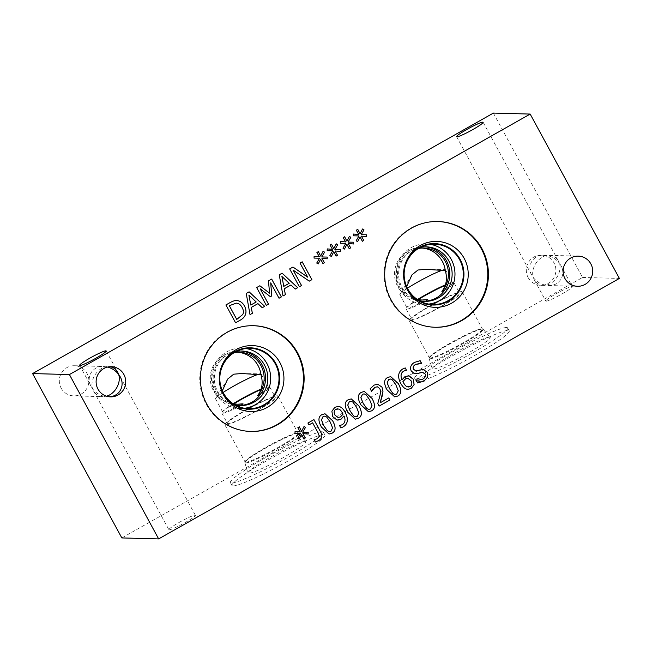 <?xml version="1.0" encoding="UTF-8"?>
<svg xmlns="http://www.w3.org/2000/svg" width="652" height="652" viewBox="0 0 652 652"><rect width="100%" height="100%" fill="white"/><g stroke="black" fill="none" stroke-linecap="round" stroke-linejoin="round"><path stroke-width="0.49" stroke-dasharray="3.26 2.44" d="M388.796 397.924L380.165 402.781M370.181 388.739L374.052 385.136L377.565 384.134M371.526 391.281L370.149 388.739M377.752 403.564L379.611 396.881C380.654 392.814 380.662 390.043 379.619 388.559L377.011 386.742M379.122 406.098L377.72 403.564M368.779 409.383L370.385 408.918L371.95 405.577L369.619 399.79L366.025 394.696L364.06 393.849M368.453 411.746L360.817 404.786C357.345 398.486 357.532 394.338 361.371 392.317L364.411 391.485M355.642 416.807L357.247 416.343L358.812 413.009L356.481 407.215L352.887 402.129L350.923 401.273M355.283 419.171L347.679 412.211C344.207 405.919 344.395 401.762 348.233 399.749L351.241 398.91M338.698 409.032L337.573 408.804M337.858 417.59L340.425 416.954L343.025 414.199L342.455 413.05C341.151 410.695 339.888 409.358 338.665 409.032M337.777 420.149L332.65 416.604L331.868 411.192L334.867 407.304L338.078 406.44M339.553 425.593L342.072 424.77C345.144 422.936 345.772 419.986 343.946 415.927M340.768 427.891L339.521 425.593M329.366 431.665L330.971 431.2L332.536 427.859L330.205 422.072L326.603 416.978L324.647 416.131M329.04 434.028L321.403 427.068C317.931 420.768 318.111 416.62 321.958 414.599L324.998 413.767M302.667 432.178L308.2 432.3M301.566 431.274L304.011 426.489M299.325 426.848L297.85 427.688M300.27 431.999L297.817 427.679M294.957 433.311L295.022 431.551M297.679 438.266L300.45 433.433M299.178 439.146L297.646 438.266M303.84 438.772L301.534 434.371M308.151 434.053L302.854 433.621M307.915 423.034L313.914 419.619M308.934 424.908L307.883 423.034M319.301 436.286L318.257 433.23L312.61 422.83M314.191 439.684L317.125 438.763L319.268 436.286M315.307 442.04L314.036 439.758M395.055 394.525L396.66 394.061L398.225 390.727L395.894 384.933L392.3 379.839L390.336 378.991M394.729 396.889L387.092 389.929C383.62 383.637 383.808 379.48 387.647 377.459L390.695 376.628M408.119 378.217L407.704 378.176M408.405 386.986L410.035 386.546C412.031 385.413 412.341 383.449 410.964 380.646L408.087 378.217M401.982 379.888L404.957 376.579L408.918 375.723M405.21 367.915L403.058 368.787C400.434 370.344 398.975 372.422 398.69 375.022C398.413 377.606 399.122 380.458 400.825 383.563C402.569 386.677 404.403 388.51 406.335 389.065L406.367 389.065M407.932 389.35L406.335 389.065M416.017 370.915L423.124 369.488M421.494 363.604L419.945 363.4M420.157 360.67L414.289 362.455C410.752 364.794 409.717 367.606 411.176 370.89L414.093 373.474M415.503 373.718L414.061 373.474M418.258 380.181L422.773 379.13C425.308 377.573 426.066 375.845 425.055 373.946L422.602 372.3M417.557 382.952L415.935 379.969M347.997 242.104L353.531 242.226M349.374 236.415L346.897 241.199M343.18 237.613L344.623 236.774M345.601 241.933L343.148 237.613M340.32 243.237L340.352 241.476M344.476 249.072L342.976 248.192L345.788 243.359M349.195 248.689L346.872 244.296M353.449 243.978L348.192 243.546M321.721 256.961L327.255 257.084M320.621 256.057L323.066 251.273M318.38 251.631L316.905 252.463M319.325 256.782L316.872 252.463M314.011 258.086L314.077 256.334M316.733 263.049L319.513 258.216M318.209 263.913L316.701 263.049M322.927 263.555L320.597 259.146M327.206 258.836L321.909 258.404M268.445 280.906L271.648 279.072M269.578 293.229L268.412 280.898M259.846 285.763L256.668 287.556M266.35 305.389L256.635 287.556M270.352 296.701L260.148 288.803M279.04 298.233L270.661 282.862M250.767 305.03L256.171 301.974L248.901 295.103M250.026 314.639L246.203 293.457L249.105 291.835M262.226 307.72L257.907 303.636M236.757 319.431L242.731 314.508C243.775 312.52 243.555 310.156 242.071 307.434C240.58 304.688 238.648 303.262 236.277 303.147M235.584 322.805L225.861 304.957L229.846 302.707C232.935 300.996 235.282 300.287 236.888 300.572M283.767 286.375L289.17 283.318L281.9 276.448M283.025 295.959L279.211 274.802L282.104 273.18M295.209 289.072L290.914 284.981M302.194 261.819L300.026 263.049M307.662 277.173L299.993 263.049M292.976 267.035L289.635 268.901L299.358 286.75M309.276 281.142L293.139 270.132M334.859 249.537L340.393 249.659M333.759 248.624L336.204 243.84M331.518 244.207L330.042 245.038M332.463 249.357L330.01 245.038M327.149 250.661L327.214 248.909M329.871 255.625L332.65 250.784M331.371 256.497L329.839 255.625M336.033 256.13L333.734 251.721M340.344 251.403L335.055 250.979M361.135 234.679L366.668 234.802M360.034 233.775L362.479 228.991M356.318 230.18L357.761 229.349M358.747 234.5L356.285 230.18M353.523 234.052L353.425 235.804M356.155 240.767L358.926 235.926M357.646 241.639L356.114 240.767M362.341 241.273L360.01 236.863M366.62 236.554L361.33 236.122M506.571 327.516A52.894 5.257 -28.5 0 0 454.729 350.711A52.894 5.257 -28.5 0 0 414.705 378.404A52.894 5.257 -28.5 0 0 415.805 378.828A52.894 5.257 -28.5 0 0 467.647 355.625A52.894 5.257 -28.5 0 0 507.672 327.932A52.894 5.257 -28.5 0 0 506.571 327.516M417.386 381.738A52.894 5.257 -28.5 0 0 469.228 358.535A52.894 5.257 -28.5 0 0 509.253 330.841A52.894 5.257 -28.5 0 0 508.152 330.425A52.894 5.257 -28.5 0 0 456.31 353.62A52.894 5.257 -28.5 0 0 416.286 381.322A52.894 5.257 -28.5 0 0 417.386 381.738M489.481 337.174A32.975 3.276 -28.5 0 0 457.468 351.469A32.975 3.276 -28.5 0 0 432.186 368.836A32.975 3.276 -28.5 0 0 432.895 369.162A32.975 3.276 -28.5 0 0 465.52 354.533A32.975 3.276 -28.5 0 0 490.125 337.377A32.975 3.276 -28.5 0 0 489.481 337.174M482.521 329.024A30.717 3.056 -28.5 0 0 452.7 342.333A30.717 3.056 -28.5 0 0 429.146 358.518A30.717 3.056 -28.5 0 0 429.171 358.576A30.717 3.056 -28.5 0 0 429.815 358.82A30.717 3.056 -28.5 0 0 459.913 345.348A30.717 3.056 -28.5 0 0 483.156 329.268A30.717 3.056 -28.5 0 0 483.124 329.211A30.717 3.056 -28.5 0 0 482.521 329.024M482.496 328.975A30.717 3.056 -28.5 0 0 453.735 341.705A30.717 3.056 -28.5 0 0 429.138 358.184A30.717 3.056 -28.5 0 0 429.146 358.527A30.717 3.056 -28.5 0 0 429.782 358.771A30.717 3.056 -28.5 0 0 459.888 345.299A30.717 3.056 -28.5 0 0 483.132 329.211A30.717 3.056 -28.5 0 0 482.855 329.024A30.717 3.056 -28.5 0 0 482.496 328.975M429.986 358.038A30.179 2.999 151.5 0 1 429.358 357.801A30.179 2.999 151.5 0 1 429.35 357.467A30.179 2.999 151.5 0 1 454.452 340.768A30.179 2.999 151.5 0 1 482.13 328.812A30.179 2.999 151.5 0 1 482.407 328.999A30.179 2.999 151.5 0 1 459.57 344.802A30.179 2.999 151.5 0 1 429.986 358.038M422.178 248.053A25.99 25.485 91.5 0 0 420.711 247.972A25.99 25.485 91.5 0 0 396.147 264.875A25.99 25.485 91.5 0 0 403.824 294.036C409.432 297.785 415.438 299.773 421.852 300.002L422.072 300.01M406.652 286.554L403.824 294.036A25.99 2.584 151.5 0 1 399.847 294.663A25.99 2.584 151.5 0 1 399.978 294.085A25.99 2.584 151.5 0 1 407.451 288.241M417.158 299.341A25.99 25.485 -88.5 0 1 397.484 273.359A25.99 25.485 -88.5 0 1 418.502 248.445M442.072 270.319A25.99 2.584 151.5 0 1 444.974 269.659A25.99 2.584 151.5 0 1 445.528 269.863A25.99 2.584 151.5 0 1 445.3 270.588M424.949 246.823A27.278 26.748 91.5 0 0 423.792 246.766A27.278 26.748 91.5 0 0 400.214 259.887A27.278 26.748 91.5 0 0 399.668 287.263A27.278 26.748 91.5 0 0 422.357 301.305A27.278 26.748 91.5 0 0 423.515 301.305M430.336 244.337A30.179 29.593 91.5 0 0 426.18 243.929A30.179 29.593 91.5 0 0 400.1 258.445A30.179 29.593 91.5 0 0 399.489 288.738A30.179 29.593 91.5 0 0 424.591 304.264A30.179 29.593 91.5 0 0 428.763 304.077M420.646 247.255A27.278 26.748 91.5 0 0 401.982 287.328A27.278 26.748 91.5 0 0 419.236 300.653M425.927 301.151A27.278 2.714 151.5 0 1 406.677 309.121A27.278 2.714 151.5 0 1 406.114 308.909A27.278 2.714 151.5 0 1 406.432 308.037A27.278 2.714 151.5 0 1 418.217 299.57M445.226 285.38A27.278 2.714 151.5 0 1 453.156 282.666A27.278 2.714 151.5 0 1 454.061 282.87A27.278 2.714 151.5 0 1 444.093 290.882M441.901 291.395A25.99 2.584 -28.5 0 0 452.651 282.984A25.99 2.584 -28.5 0 0 451.795 282.789A25.99 2.584 -28.5 0 0 445.397 284.883M417.606 299.447A25.99 2.584 -28.5 0 0 407.28 306.962A25.99 2.584 -28.5 0 0 406.97 307.785A25.99 2.584 -28.5 0 0 427.345 299.627M434.835 327.255A52.894 51.867 -88.5 0 1 434.509 327.247A52.894 51.867 -88.5 0 1 390.524 300.034A52.894 51.867 -88.5 0 1 391.583 246.945A52.894 51.867 -88.5 0 1 437.305 221.501A52.894 51.867 -88.5 0 1 437.631 221.509M433.026 305.022L433.009 305.022A30.717 30.122 -88.5 0 1 433.009 305.022A30.717 30.122 -88.5 0 1 407.467 289.219A30.717 30.122 -88.5 0 1 408.087 258.396A30.717 30.122 -88.5 0 1 434.631 243.612A30.717 30.122 -88.5 0 1 434.639 243.612L434.631 243.612M109.218 396.766L107.8 396.783C101.688 396.432 96.651 393.824 92.706 388.951L93.611 391.078C95.632 394.59 98.664 396.449 102.706 396.652L106.472 396.171M169.194 529.823A15.086 1.5 -28.5 0 0 183.986 523.206A15.086 1.5 -28.5 0 0 195.404 515.308A15.086 1.5 -28.5 0 0 195.087 515.186A15.086 1.5 -28.5 0 0 180.302 521.804A15.086 1.5 -28.5 0 0 168.884 529.709A15.086 1.5 -28.5 0 0 169.194 529.823M107.621 367.068L103.505 366.481C92.494 365.853 85.616 377.076 91.174 386.595L92.706 388.951C89.202 379.423 98.811 365.919 108.599 366.62L109.878 366.726M533.401 277.687L534.298 279.806C536.319 283.318 539.351 285.177 543.401 285.38C553.189 286.081 562.798 272.577 559.294 263.049L560.826 265.405C566.384 274.924 559.506 286.147 548.495 285.519C542.374 285.16 537.346 282.552 533.401 277.687C529.897 268.151 539.497 254.647 549.294 255.348C553.336 255.551 556.368 257.41 558.389 260.922L559.294 263.049C555.349 258.176 550.312 255.568 544.2 255.217C533.189 254.582 526.311 265.804 531.869 275.323L533.401 277.687M546.148 301.167A15.086 1.5 -28.5 0 0 560.94 294.541A15.086 1.5 -28.5 0 0 572.358 286.644A15.086 1.5 -28.5 0 0 572.04 286.521A15.086 1.5 -28.5 0 0 557.248 293.139A15.086 1.5 -28.5 0 0 545.83 301.045A15.086 1.5 -28.5 0 0 546.148 301.167M237.776 404.199L237.548 404.191C231.142 403.963 225.127 401.974 219.528 398.225L222.356 390.744M237.874 352.243A25.99 25.485 91.5 0 0 236.407 352.161A25.99 25.485 91.5 0 0 211.851 369.065A25.99 25.485 91.5 0 0 219.52 398.225A25.99 2.584 151.5 0 1 215.551 398.861A25.99 2.584 151.5 0 1 215.682 398.274A25.99 2.584 151.5 0 1 223.147 392.439M257.776 374.509A25.99 2.584 151.5 0 1 260.67 373.849A25.99 2.584 151.5 0 1 261.232 374.052A25.99 2.584 151.5 0 1 260.996 374.786M257.613 395.585A25.99 2.584 -28.5 0 0 268.355 387.174A25.99 2.584 -28.5 0 0 267.491 386.986A25.99 2.584 -28.5 0 0 261.093 389.073M233.31 403.637A25.99 2.584 -28.5 0 0 222.976 411.151A25.99 2.584 -28.5 0 0 222.674 411.982A25.99 2.584 -28.5 0 0 243.033 403.824M241.639 405.34A27.278 2.714 151.5 0 1 222.381 413.311A27.278 2.714 151.5 0 1 221.81 413.099A27.278 2.714 151.5 0 1 222.136 412.227A27.278 2.714 151.5 0 1 233.913 403.759M260.93 389.57A27.278 2.714 151.5 0 1 268.86 386.864A27.278 2.714 151.5 0 1 269.757 387.06A27.278 2.714 151.5 0 1 259.781 395.079M277.287 395.764A30.179 2.999 151.5 0 1 277.915 396A30.179 2.999 151.5 0 1 255.079 411.803A30.179 2.999 151.5 0 1 225.494 425.039A30.179 2.999 151.5 0 1 224.867 424.802A30.179 2.999 151.5 0 1 247.703 409A30.179 2.999 151.5 0 1 277.287 395.764M227.988 423.637A27.278 2.714 151.5 0 1 227.418 423.417A27.278 2.714 151.5 0 1 250.099 408.022A27.278 2.714 151.5 0 1 275.364 397.386A27.278 2.714 151.5 0 1 254.72 411.673A27.278 2.714 151.5 0 1 227.988 423.637M245.69 462.235A30.179 2.999 -28.5 0 0 275.266 448.992A30.179 2.999 -28.5 0 0 298.103 433.189A30.179 2.999 -28.5 0 0 297.834 433.001A30.179 2.999 -28.5 0 0 270.148 444.957A30.179 2.999 -28.5 0 0 245.054 461.657A30.179 2.999 -28.5 0 0 245.062 461.991A30.179 2.999 -28.5 0 0 245.69 462.235M461.583 291.574A30.179 2.999 151.5 0 1 462.211 291.811A30.179 2.999 151.5 0 1 439.375 307.614A30.179 2.999 151.5 0 1 409.798 320.849A30.179 2.999 151.5 0 1 409.171 320.613A30.179 2.999 151.5 0 1 432.007 304.81A30.179 2.999 151.5 0 1 461.583 291.574M412.284 319.447A27.278 2.714 151.5 0 1 411.722 319.227A27.278 2.714 151.5 0 1 434.395 303.824A27.278 2.714 151.5 0 1 459.668 293.196A27.278 2.714 151.5 0 1 439.024 307.475A27.278 2.714 151.5 0 1 412.284 319.447M240.645 351.02A27.27 26.74 91.5 0 0 239.496 350.963A27.27 26.74 91.5 0 0 215.918 364.085A27.27 26.74 91.5 0 0 215.372 391.453A27.27 26.74 91.5 0 0 238.053 405.487A27.27 26.74 91.5 0 0 239.211 405.495M232.862 403.539A25.99 25.485 -88.5 0 1 213.18 377.549A25.99 25.485 -88.5 0 1 234.198 352.634M322.267 431.706A52.894 5.257 -28.5 0 0 270.425 454.9A52.894 5.257 -28.5 0 0 230.4 482.602A52.894 5.257 -28.5 0 0 231.501 483.018A52.894 5.257 -28.5 0 0 283.343 459.815A52.894 5.257 -28.5 0 0 323.368 432.121A52.894 5.257 -28.5 0 0 322.267 431.706M233.082 485.927A52.894 5.257 -28.5 0 0 284.924 462.724A52.894 5.257 -28.5 0 0 324.949 435.031A52.894 5.257 -28.5 0 0 323.848 434.615A52.894 5.257 -28.5 0 0 272.006 457.818A52.894 5.257 -28.5 0 0 231.982 485.512A52.894 5.257 -28.5 0 0 233.082 485.927M305.177 441.363A32.975 3.276 -28.5 0 0 273.164 455.658A32.975 3.276 -28.5 0 0 247.882 473.026A32.975 3.276 -28.5 0 0 248.599 473.352A32.975 3.276 -28.5 0 0 281.216 458.723A32.975 3.276 -28.5 0 0 305.821 441.567A32.975 3.276 -28.5 0 0 305.177 441.363M298.217 433.213A30.717 3.056 -28.5 0 0 268.404 446.53A30.717 3.056 -28.5 0 0 244.85 462.708A30.717 3.056 -28.5 0 0 244.875 462.765A30.717 3.056 -28.5 0 0 245.511 463.01A30.717 3.056 -28.5 0 0 275.617 449.538A30.717 3.056 -28.5 0 0 298.86 433.458A30.717 3.056 -28.5 0 0 298.82 433.401A30.717 3.056 -28.5 0 0 298.217 433.213M298.192 433.164A30.717 3.056 -28.5 0 0 269.431 445.895A30.717 3.056 -28.5 0 0 244.834 462.374A30.717 3.056 -28.5 0 0 244.842 462.716A30.717 3.056 -28.5 0 0 245.486 462.961A30.717 3.056 -28.5 0 0 275.592 449.489A30.717 3.056 -28.5 0 0 298.836 433.409A30.717 3.056 -28.5 0 0 298.551 433.213A30.717 3.056 -28.5 0 0 298.192 433.164M61.149 388.119A15.086 14.8 91.5 0 0 88.892 381.192A15.086 14.8 91.5 0 0 61.451 372.977A15.086 14.8 91.5 0 0 61.149 388.119M528.136 277.548A15.086 14.8 91.5 0 0 555.879 270.621A15.086 14.8 91.5 0 0 528.446 262.406A15.086 14.8 91.5 0 0 528.136 277.548M246.04 348.527A30.179 29.593 91.5 0 0 241.884 348.119A30.179 29.593 91.5 0 0 215.796 362.642A30.179 29.593 91.5 0 0 215.193 392.928A30.179 29.593 91.5 0 0 240.286 408.454A30.179 29.593 91.5 0 0 244.467 408.266M236.326 351.452A27.27 26.74 91.5 0 0 217.686 391.518A27.27 26.74 91.5 0 0 234.916 404.827M250.539 431.445A52.894 51.867 -88.5 0 1 250.213 431.437A52.894 51.867 -88.5 0 1 206.219 404.224A52.894 51.867 -88.5 0 1 207.279 351.135A52.894 51.867 -88.5 0 1 253 325.69A52.894 51.867 -88.5 0 1 253.326 325.698M248.714 409.212L248.714 409.212A30.717 30.122 -88.5 0 1 223.171 393.409A30.717 30.122 -88.5 0 1 223.783 362.585A30.717 30.122 -88.5 0 1 250.335 347.801L250.335 347.801M121.834 537.933L582.586 277.45L493.352 113.098M582.586 277.45L619.4 278.42M509.253 330.841L507.672 327.932M416.286 381.322L414.705 378.404M429.171 358.576L432.186 368.836M483.156 329.268L490.125 337.377M429.35 357.467L429.138 358.184M482.13 328.812L482.855 329.024M421.852 300.002L422.276 300.01M420.711 247.972L423.645 248.053M411.925 274.965L399.978 294.085M426.196 269.333L444.974 269.659M424.591 304.264L432.92 304.484M426.18 243.929L434.517 244.15M422.357 301.305L424.664 301.363M423.792 246.766L426.106 246.823M407.28 306.962L406.432 308.037M451.795 282.789L453.156 282.666M399.847 294.663L406.97 307.785M445.528 269.863L452.651 282.984M437.957 221.517L437.305 221.501M435.161 327.263L434.509 327.247M93.611 391.078L168.884 529.709M120.131 376.677L195.404 515.308M79.642 365.356L91.174 386.595M106.17 350.955L117.702 372.194M534.298 279.806L545.83 301.045M560.826 265.405L572.358 286.644M456.596 136.692L531.869 275.323M483.116 122.291L558.389 260.922M107.8 396.783L110.514 396.856M108.599 366.62L111.313 366.693M548.495 285.519L577.501 286.285M549.294 255.348L578.3 256.114M227.621 379.162L215.682 398.274M241.916 373.523L260.67 373.849M215.551 398.861L222.674 411.982M261.232 374.052L268.355 387.174M222.976 411.151L222.136 412.227M267.491 386.986L268.86 386.864M224.867 424.802L245.062 461.991M277.915 396L298.103 433.189M221.81 413.099L227.418 423.417M269.757 387.06L275.364 397.386M409.171 320.613L429.358 357.801M462.211 291.811L482.407 328.999M406.114 308.909L411.722 319.227M454.061 282.87L459.668 293.196M237.548 404.191L237.972 404.207M236.407 352.161L239.349 352.243M324.949 435.031L323.368 432.121M231.982 485.512L230.4 482.602M244.85 462.708L247.882 473.026M298.86 433.458L305.821 441.567M245.054 461.657L244.834 462.374M297.834 433.001L298.551 433.213M73.7 395.886L102.706 396.652M74.499 365.715L103.505 366.481M540.687 285.307L543.401 285.38M541.486 255.144L544.2 255.217M240.286 408.454L248.624 408.674M241.884 348.119L250.213 348.339M238.053 405.487L240.368 405.552M239.496 350.963L241.802 351.02M253.652 325.707L253 325.69M250.865 431.453L250.213 431.437"/><path stroke-width="0.98" d="M377.541 386.807L375.006 387.296L371.567 391.281L370.181 388.739L374.085 385.136L377.565 384.134L381.933 387.084L383.001 391.167L380.197 402.789L388.796 397.924L389.92 399.994L379.114 406.082M388.771 397.94L389.888 399.994M380.197 402.789L382.317 395.544M383.001 391.167L382.284 395.544M377.565 384.134L381.966 387.084L382.968 391.167M372.862 389.268L371.656 391.208M389.92 399.994L379.122 406.098L377.752 403.564L379.643 396.881C380.686 392.814 380.695 390.043 379.651 388.559L377.573 386.807L375.039 387.296L372.83 389.26M377.011 386.742L377.573 386.807M369.651 399.79L366.057 394.696L364.077 393.849L362.479 394.297L360.89 397.655L363.237 403.441L366.75 408.478L368.796 409.383L370.417 408.918L371.982 405.577L369.651 399.79M364.077 393.849L362.447 394.297L360.858 397.655L363.205 403.433L366.717 408.478L368.763 409.383M364.395 391.485L372.007 398.437C375.462 404.721 375.283 408.869 371.461 410.899L368.437 411.746M361.404 392.317L364.411 391.485L372.039 398.445C375.495 404.721 375.316 408.869 371.493 410.899L368.453 411.746L360.849 404.786C357.377 398.486 357.565 394.338 361.404 392.317M356.514 407.215L352.919 402.129L350.939 401.273L349.342 401.73L347.752 405.079L350.1 410.866L353.612 415.911L355.658 416.807L357.28 416.351L358.844 413.009L356.514 407.215M350.906 401.273L349.309 401.73L347.72 405.079L350.067 410.866L353.58 415.903L355.658 416.807M351.257 398.91L358.869 405.87C362.325 412.145 362.145 416.302 358.323 418.323L355.299 419.171L347.712 412.211C344.24 405.919 344.427 401.762 348.266 399.749L351.273 398.91L358.902 405.87C362.357 412.145 362.178 416.302 358.355 418.331L355.316 419.171M337.858 417.59L340.458 416.954L343.058 414.199L342.487 413.05C341.183 410.703 339.92 409.358 338.698 409.032L335.951 409.26C333.946 410.442 333.637 412.406 335.014 415.161L338.323 417.639L334.981 415.161C333.604 412.406 333.914 410.442 335.919 409.26L337.557 408.804M338.111 406.44L339.659 406.709C341.567 407.239 343.4 409.081 345.152 412.243C346.823 415.34 347.532 418.201 347.288 420.825C347.043 423.417 345.584 425.479 342.919 427.019L340.8 427.891L339.553 425.593L342.104 424.77C345.177 422.936 345.804 419.986 343.979 415.927L340.98 419.236L337.027 420.084L332.683 416.604L331.901 411.192L334.9 407.304L338.111 406.44L339.627 406.709C341.534 407.239 343.368 409.081 345.12 412.243C346.791 415.34 347.5 418.201 347.255 420.825C347.011 423.409 345.552 425.479 342.887 427.019L340.768 427.891M343.979 415.927L341.012 419.236L337.817 420.149M330.238 422.072L326.644 416.978L324.663 416.131L323.066 416.579L321.477 419.937L323.816 425.723L327.337 430.76L329.382 431.665L331.004 431.2L332.569 427.859L330.238 422.072M324.631 416.131L323.033 416.579L321.444 419.937L323.783 425.723L327.304 430.76L329.35 431.665M324.998 413.767L332.626 420.727C336.082 427.003 335.902 431.159 332.08 433.181L329.04 434.028L321.436 427.068C317.964 420.776 318.143 416.62 321.99 414.599L324.998 413.767L332.585 420.727C336.049 427.003 335.87 431.151 332.047 433.181L329.024 434.028M302.699 432.178L308.2 432.3L308.151 434.053L302.887 433.621L305.348 437.94L303.873 438.772L301.566 434.371L299.178 439.146L297.679 438.266L300.49 433.433L294.989 433.311L295.054 431.551L300.303 431.999L297.85 427.688L299.325 426.848L301.599 431.274L304.044 426.489L305.519 427.37L302.699 432.178L305.486 427.37L304.036 426.506M301.599 431.274L299.301 426.864M300.303 431.999L295.054 431.551M300.49 433.433L294.989 433.311M301.566 434.371L299.146 439.13M305.348 437.94L303.865 438.763M302.887 433.621L305.315 437.94M308.168 432.3L308.119 434.045M313.946 419.627L321.11 432.822C322.699 436.098 321.86 438.706 318.583 440.638L315.307 442.04L314.068 439.758L317.157 438.763L319.301 436.286L318.29 433.23L312.642 422.83L308.942 424.925L307.915 423.034L313.946 419.627L321.077 432.822C322.667 436.098 321.827 438.706 318.551 440.638L315.275 442.04M312.642 422.83L308.934 424.908M395.927 384.933L392.333 379.847L390.352 378.991L388.763 379.448L387.166 382.797L389.513 388.584L393.026 393.629L395.071 394.525L396.693 394.061L398.258 390.727L395.927 384.933M390.32 378.991L388.722 379.448L387.133 382.797L389.48 388.584L392.993 393.621L395.039 394.525M390.678 376.628L398.282 383.588C401.738 389.863 401.559 394.02 397.736 396.041L394.713 396.889M387.687 377.467L390.695 376.628L398.315 383.588C401.771 389.863 401.591 394.02 397.769 396.041L394.729 396.889L387.125 389.929C383.653 383.637 383.841 379.48 387.687 377.467M408.119 378.217L405.536 378.861L402.952 381.607L403.523 382.757C404.884 385.136 406.155 386.473 407.329 386.766L410.067 386.546C412.064 385.413 412.374 383.449 410.996 380.646L407.687 378.176M408.087 378.217L405.503 378.861L402.92 381.607L403.49 382.757C404.851 385.136 406.123 386.473 407.296 386.766L408.421 386.986M408.152 375.65L413.295 379.203L414.085 384.615L411.078 388.502L407.948 389.35L406.367 389.065C404.436 388.51 402.602 386.677 400.858 383.563C399.154 380.458 398.445 377.614 398.722 375.022C399.008 372.422 400.467 370.344 403.091 368.787L405.21 367.915L406.465 370.214L403.873 371.037C400.89 372.748 400.263 375.699 401.982 379.888L404.99 376.579L408.951 375.723L413.327 379.203L414.118 384.615L411.11 388.502L407.965 389.35M408.168 375.658L408.918 375.723M406.359 370.271L403.906 371.037C400.923 372.748 400.295 375.699 402.015 379.888M405.185 367.915L406.432 370.214M423.156 369.488L427.313 372.202L427.777 376.889L424.085 381.094L417.59 382.952L415.968 379.977L418.258 380.181L422.806 379.138C425.34 377.573 426.098 375.845 425.088 373.946L422.618 372.3L417.842 373.417L414.093 373.474L411.208 370.89C409.749 367.606 410.793 364.794 414.322 362.463L420.157 360.67L421.697 363.506L415.56 364.427C413.327 365.813 412.635 367.426 413.466 369.276L416 370.915L423.156 369.488L427.28 372.202L427.745 376.889L424.053 381.094L417.557 382.952M416 370.915L413.466 369.276M419.961 363.4L415.593 364.427C413.36 365.813 412.667 367.426 413.498 369.276M420.124 360.67L421.502 363.596M417.842 373.417L415.536 373.718M422.586 372.3L417.81 373.417M416.139 379.88L418.242 380.173M158.648 538.902L619.4 278.42L530.166 114.067L69.414 374.55L158.648 538.902L121.834 537.933L32.6 373.58L69.414 374.55M297.638 352.928A52.894 51.867 -88.5 0 1 296.578 406.009A52.894 51.867 -88.5 0 1 250.865 431.453A52.894 51.867 -88.5 0 1 206.871 404.24A52.894 51.867 -88.5 0 1 207.931 351.159A52.894 51.867 -88.5 0 1 253.652 325.707A52.894 51.867 -88.5 0 1 297.638 352.928M590.851 263.881A15.086 14.8 -88.5 0 1 577.501 286.285A15.086 14.8 -88.5 0 1 565.26 263.375A15.086 14.8 -88.5 0 1 590.851 263.881M123.864 374.452A15.086 14.8 -88.5 0 1 110.514 396.856A15.086 14.8 -88.5 0 1 98.273 373.946A15.086 14.8 -88.5 0 1 123.864 374.452M481.942 248.73A52.894 51.867 -88.5 0 1 480.883 301.819A52.894 51.867 -88.5 0 1 435.161 327.263A52.894 51.867 -88.5 0 1 391.176 300.05A52.894 51.867 -88.5 0 1 392.235 246.961A52.894 51.867 -88.5 0 1 437.957 221.517A52.894 51.867 -88.5 0 1 481.942 248.73M361.175 234.679L366.668 234.802L366.62 236.554L361.363 236.122L363.816 240.441L362.341 241.273L360.043 236.863L357.646 241.639L356.155 240.767L358.959 235.934L353.457 235.804L353.523 234.052L358.779 234.5L356.318 230.18L357.793 229.349L360.067 233.775L362.512 228.991L363.995 229.871L361.175 234.679L363.963 229.871L362.504 228.999M334.892 249.537L340.393 249.659L340.344 251.403L335.087 250.979L337.54 255.299L336.065 256.13L333.767 251.721L331.371 256.497L329.871 255.625L332.683 250.784L327.182 250.661L327.247 248.909L332.496 249.357L330.042 245.038L331.518 244.207L333.791 248.624L336.236 243.84L337.72 244.728L334.892 249.537L337.72 244.728M302.194 261.819L311.884 279.667L309.276 281.142L293.172 270.132L301.526 285.519L299.358 286.75L289.667 268.901L292.976 267.035L307.695 277.173L300.026 263.049L302.194 261.819M285.38 294.647L283.025 295.975L279.243 274.802L282.104 273.18L297.695 287.687L295.242 289.072L290.947 284.981L284.264 288.763L285.38 294.647L283.025 295.959M236.888 300.572L236.92 300.58C240.058 300.8 242.601 302.642 244.549 306.09C246.285 309.537 246.448 312.699 245.03 315.584C244.06 317.5 242.259 319.146 239.61 320.523L235.584 322.805L225.894 304.957L229.879 302.707C232.968 300.996 235.315 300.287 236.92 300.58L236.888 300.572C240.026 300.8 242.568 302.642 244.516 306.09C246.252 309.537 246.415 312.699 244.997 315.584C244.027 317.5 242.226 319.146 239.577 320.523L235.576 322.789M251.256 307.418L252.348 313.302L250.026 314.639L246.236 293.457L249.105 291.835L264.696 306.342L262.243 307.728L257.939 303.636L251.256 307.418L252.381 313.302L250.018 314.623M271.68 279.072L281.362 296.921L279.04 298.233L270.694 282.862L271.803 295.902L270.384 296.701L260.181 288.803L268.526 304.174L266.358 305.405L256.668 287.556L259.846 285.763L269.61 293.229L268.445 280.906L271.68 279.072M321.754 256.961L327.255 257.084L327.206 258.836L321.949 258.404L324.403 262.723L322.927 263.555L320.629 259.154L318.233 263.921L316.733 263.049L319.545 258.216L314.044 258.094L314.109 256.334L319.358 256.782L316.905 252.463L318.38 251.631L320.654 256.057L323.099 251.273L324.582 252.153L321.754 256.961L324.582 252.153M348.029 242.104L353.531 242.226L353.482 243.978L348.225 243.546L350.678 247.866L349.203 248.705L346.905 244.296L344.509 249.072L343.009 248.192L345.821 243.359L340.32 243.237L340.385 241.476L345.642 241.933L343.18 237.613L344.655 236.774L346.929 241.199L349.374 236.415L350.857 237.295L348.029 242.104L350.857 237.295M349.366 236.431L350.825 237.295M346.929 241.199L344.631 236.79M345.642 241.933L340.385 241.484M345.821 243.359L340.32 243.237M346.905 244.296L344.484 249.056M350.678 247.866L349.195 248.689M348.225 243.546L350.646 247.866M353.498 242.226L353.449 243.978M323.09 251.289L324.549 252.153M320.654 256.057L318.355 251.648M319.358 256.782L314.109 256.334M319.545 258.216L314.044 258.094M320.629 259.154L318.209 263.913M324.403 262.723L322.919 263.538M321.949 258.404L324.37 262.723M327.222 257.084L327.174 258.828M271.656 279.089L281.33 296.921L279.032 298.217M269.61 293.229L259.83 285.772M268.526 304.174L266.35 305.389M260.181 288.803L268.494 304.174M271.803 295.902L270.368 296.693M270.694 282.862L271.77 295.902M248.934 295.103L250.767 305.03L248.901 295.103L256.203 301.974L250.8 305.03M257.939 303.636L251.224 307.418M264.696 306.342L262.226 307.72M249.08 291.843L264.663 306.342M236.268 303.147L229.3 305.698L236.757 319.431L242.764 314.508C243.807 312.52 243.587 310.165 242.104 307.434C240.612 304.688 238.681 303.262 236.317 303.147L229.3 305.698M229.333 305.698L236.79 319.431M281.933 276.448L283.767 286.375L289.211 283.318L281.9 276.448L283.767 286.375M284.264 288.763L285.348 294.647M290.947 284.981L284.231 288.763M282.088 273.188L297.662 287.687L295.234 289.064M302.169 261.835L311.852 279.667L309.26 281.126M307.695 277.173L292.96 267.043M293.172 270.132L301.493 285.519L299.349 286.733M336.228 243.856L337.687 244.728M333.791 248.624L331.493 244.223M332.496 249.357L327.247 248.909M332.683 250.784L327.182 250.661M333.767 251.721L331.346 256.48M337.54 255.299L336.057 256.114M335.087 250.979L337.508 255.299M340.36 249.659L340.311 251.403M360.067 233.775L357.769 229.365M358.779 234.5L353.523 234.052M358.959 235.934L353.457 235.804M360.043 236.863L357.622 241.631M363.816 240.441L362.333 241.256M361.363 236.122L363.783 240.441M366.636 234.802L366.587 236.546M418.502 248.445A25.99 25.485 -88.5 0 1 423.645 248.053A25.99 25.485 -88.5 0 1 446.384 263.75A25.99 25.485 -88.5 0 1 441.901 291.395C446.424 285.405 447.557 278.469 445.3 270.588A25.99 25.485 91.5 0 0 422.178 248.053M445.3 270.588L426.172 269.333L417.997 269.993L411.999 274.851L406.652 286.554M422.072 300.01L427.345 299.627A25.99 25.485 -88.5 0 1 422.276 300.01A25.99 25.485 -88.5 0 1 417.158 299.341M407.451 288.241A25.99 2.584 151.5 0 1 442.072 270.319M427.345 299.627L425.927 301.151C433.882 300.222 439.937 296.799 444.093 290.882A27.278 26.748 91.5 0 0 447.533 262.96A27.278 26.748 91.5 0 0 424.949 246.823M423.515 301.305A27.278 26.748 91.5 0 0 425.927 301.151M444.093 290.882L441.901 291.395M428.763 304.077A30.179 29.593 91.5 0 0 451.282 259.455A30.179 29.593 91.5 0 0 430.336 244.337M419.236 300.653A27.278 26.748 91.5 0 0 424.664 301.363A27.278 26.748 91.5 0 0 452.129 274.802A27.278 26.748 91.5 0 0 426.106 246.823A27.278 26.748 91.5 0 0 420.646 247.255M407.826 288.958A30.179 29.593 -88.5 0 1 408.429 258.665A30.179 29.593 -88.5 0 1 434.517 244.15A30.179 29.593 -88.5 0 1 463.303 275.095A30.179 29.593 -88.5 0 1 432.92 304.484A30.179 29.593 -88.5 0 1 407.826 288.958M418.217 299.57A27.278 2.714 151.5 0 1 445.226 285.38M445.397 284.883A25.99 2.584 -28.5 0 0 417.606 299.447M437.631 221.509A52.894 51.867 -88.5 0 1 481.29 248.714A52.894 51.867 -88.5 0 1 480.312 301.656A52.894 51.867 -88.5 0 1 434.835 327.255M464.191 258.379A32.975 32.331 -88.5 0 1 451.559 303.204A32.975 32.331 -88.5 0 1 407.614 290.368A32.975 32.331 -88.5 0 1 420.247 245.543A32.975 32.331 -88.5 0 1 464.191 258.379M434.639 243.612A30.717 30.122 -88.5 0 1 460.173 259.423A30.717 30.122 -88.5 0 1 459.57 290.246A30.717 30.122 -88.5 0 1 433.026 305.022A30.717 30.122 -88.5 0 1 407.476 289.219A30.717 30.122 -88.5 0 1 408.095 258.396A30.717 30.122 -88.5 0 1 434.648 243.612A30.717 30.122 -88.5 0 1 460.19 259.423A30.717 30.122 -88.5 0 1 459.562 290.246A30.717 30.122 -88.5 0 1 433.018 305.022M106.472 396.171C115.054 394.061 121.5 382.447 118.599 374.313L120.131 376.677C125.371 385.715 119.528 396.489 109.218 396.766M79.96 365.479A15.086 1.5 151.5 0 1 79.642 365.356A15.086 1.5 151.5 0 1 92.193 356.84A15.086 1.5 151.5 0 1 106.17 350.955A15.086 1.5 151.5 0 1 94.752 358.861A15.086 1.5 151.5 0 1 79.96 365.479M109.878 366.726C113.334 367.272 115.942 369.097 117.702 372.194L118.599 374.313C115.763 370.695 112.103 368.282 107.621 367.068M456.913 136.814A15.086 1.5 151.5 0 1 456.596 136.692A15.086 1.5 151.5 0 1 469.138 128.175A15.086 1.5 151.5 0 1 483.116 122.291A15.086 1.5 151.5 0 1 471.698 130.196A15.086 1.5 151.5 0 1 456.913 136.814M222.356 390.744L227.695 379.048L233.701 374.183L241.884 373.523L260.996 374.786C263.253 382.659 262.128 389.586 257.613 395.577L259.781 395.079C255.633 400.988 249.586 404.403 241.639 405.34L243.033 403.824L237.776 404.199M223.147 392.439A25.99 2.584 151.5 0 1 257.776 374.509M261.093 389.073A25.99 2.584 -28.5 0 0 233.31 403.637M260.996 374.778A25.99 25.485 91.5 0 0 237.874 352.243M233.913 403.759A27.278 2.714 151.5 0 1 260.93 389.57M239.211 405.495A27.27 26.74 91.5 0 0 241.631 405.34M259.789 395.071A27.27 26.74 91.5 0 0 263.229 367.157A27.27 26.74 91.5 0 0 240.645 351.02M243.025 403.824A25.99 25.485 -88.5 0 1 237.972 404.207A25.99 25.485 -88.5 0 1 232.862 403.539M234.198 352.634A25.99 25.485 -88.5 0 1 239.349 352.243A25.99 25.485 -88.5 0 1 262.08 367.94A25.99 25.485 -88.5 0 1 257.613 395.577M244.467 408.266A30.179 29.593 91.5 0 0 266.978 363.645A30.179 29.593 91.5 0 0 246.04 348.527M234.916 404.827A27.27 26.74 91.5 0 0 240.368 405.552A27.27 26.74 91.5 0 0 267.817 378.991A27.27 26.74 91.5 0 0 241.802 351.02A27.27 26.74 91.5 0 0 236.326 351.452M223.522 393.148A30.179 29.593 -88.5 0 1 224.125 362.862A30.179 29.593 -88.5 0 1 250.213 348.339A30.179 29.593 -88.5 0 1 278.999 379.285A30.179 29.593 -88.5 0 1 248.624 408.674A30.179 29.593 -88.5 0 1 223.522 393.148M253.326 325.698A52.894 51.867 -88.5 0 1 296.986 352.903A52.894 51.867 -88.5 0 1 296.016 405.846A52.894 51.867 -88.5 0 1 250.539 431.445M279.895 362.569A32.975 32.331 -88.5 0 1 267.263 407.394A32.975 32.331 -88.5 0 1 223.318 394.558A32.975 32.331 -88.5 0 1 235.951 349.733A32.975 32.331 -88.5 0 1 279.895 362.569M250.335 347.801A30.717 30.122 -88.5 0 1 275.877 363.612A30.717 30.122 -88.5 0 1 275.266 394.436A30.717 30.122 -88.5 0 1 248.714 409.212A30.717 30.122 -88.5 0 1 223.171 393.409A30.717 30.122 -88.5 0 1 223.791 362.585A30.717 30.122 -88.5 0 1 250.335 347.801A30.717 30.122 -88.5 0 1 275.886 363.612A30.717 30.122 -88.5 0 1 275.266 394.436A30.717 30.122 -88.5 0 1 248.714 409.212M530.166 114.067L493.352 113.098L32.6 373.58"/></g></svg>
